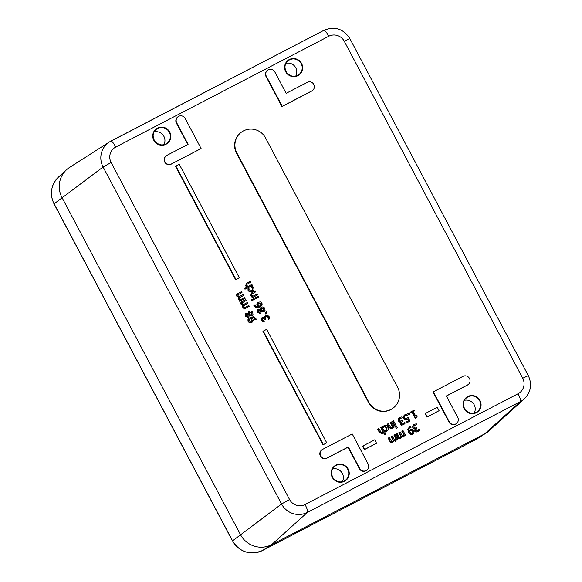 <?xml version="1.0" encoding="UTF-8"?>
<svg xmlns="http://www.w3.org/2000/svg" width="582" height="582" viewBox="0 0 582 582"><rect width="100%" height="100%" fill="white"/><g stroke="black" fill="none" stroke-linecap="round" stroke-linejoin="round"><path stroke-width="0.87" d="M312.512 90.508L312.185 90.756A4.867 4.758 -127.4 0 1 311.508 91.185L281.921 106.571L265.996 76.482A4.867 4.758 -127.4 0 1 267.262 70.415L267.582 70.175A4.867 4.758 -127.4 0 1 274.769 71.841L286.148 93.331L307.274 82.346A4.867 4.758 -127.4 0 1 312.512 90.508A4.867 4.758 -127.4 0 1 311.828 90.938L282.248 106.324L266.316 76.235A4.867 4.758 -127.4 0 1 267.582 70.175M201.103 148.534L171.195 164.16A4.867 4.758 -127.4 0 1 165.965 155.998L166.285 155.75A4.867 4.758 -127.4 0 1 166.969 155.321L188.095 144.329L176.717 122.838A4.867 4.758 -127.4 0 1 177.99 116.771A4.867 4.758 -127.4 0 1 185.171 118.437L201.103 148.534L171.523 163.92A4.867 4.758 -127.4 0 1 166.285 155.75M187.746 144.511L176.397 123.086A4.867 4.758 -127.4 0 1 177.67 117.018L177.99 116.771M468.19 384.535A4.867 4.758 -127.4 0 1 467.506 384.964L446.379 395.956L457.758 417.447A4.867 4.758 -127.4 0 1 456.484 423.514L456.164 423.761A4.867 4.758 -127.4 0 1 448.984 422.088L433.052 391.999L462.952 376.365A4.867 4.758 -127.4 0 1 468.19 384.535L467.863 384.782A4.867 4.758 -127.4 0 1 467.186 385.211L446.409 396.015M366.893 470.111L366.565 470.358A4.867 4.758 -127.4 0 1 359.385 468.692L348.007 447.194L326.873 458.187A4.867 4.758 -127.4 0 1 321.642 450.024L321.962 449.777A4.867 4.758 -127.4 0 1 322.646 449.348L352.226 433.961L368.159 464.05A4.867 4.758 -127.4 0 1 366.893 470.111A4.867 4.758 -127.4 0 1 359.705 468.445L348.327 446.954L327.2 457.939A4.867 4.758 -127.4 0 1 321.962 449.777M261.034 306.43L259.739 307.281L256.509 308.002L254.189 306.241L253.868 305.412L255.062 304.713L255.36 305.71C255.985 306.881 257.099 307.158 258.684 306.547L257.455 305.361L257.149 303.819L258.481 302.174L260.518 301.934L261.965 303.142L262.155 304.975L260.059 307.034L256.837 307.754L254.509 305.994L254.189 305.164M258.357 306.794L257.128 305.601L256.822 304.066L258.153 302.422M263.602 311.923L261.558 311.414L260.569 313.203L257.688 312.061L258.313 309.093L260.489 309.304L261.529 307.201C262.846 306.656 263.922 307.049 264.759 308.38L265.05 310.337L264.279 311.443L263.602 311.923L261.238 311.661M260.241 313.451L260.867 313.014L260.241 313.451L257.368 312.301L257.993 309.34M260.169 309.544L261.209 307.449M267.022 313.036L265.407 313.953L265.145 312.599L266.44 311.93L267.022 313.036L265.727 313.705L265.145 312.599M264.352 321.308L263.391 321.81L262.031 320.231L261.645 318.58L262.569 317.321L264.752 317.801L264.766 316.615L265.763 315.488L267.611 315.298L269.131 316.673L269.706 318.769L268.753 319.263L268.375 317.132L267.444 316.288L266.192 316.455L265.428 317.379L265.945 318.929L265.196 319.322L263.159 318.209L262.613 318.951L262.853 319.896L264.352 321.308L263.071 322.057L261.704 320.478L261.325 318.827L262.249 317.561M264.497 318.012L264.446 316.863L265.443 315.735M269.706 318.769L268.426 319.511L268.055 317.379L267.123 316.535L265.734 316.775M265.945 318.929L264.875 319.569L262.831 318.456L263.159 318.209L262.613 318.951M241.981 292.55L238.009 294.805L238.031 295.714L239.304 296.587L243.065 294.608L243.531 295.481L239.558 297.729L239.58 298.639L240.824 299.504L244.615 297.533L245.08 298.406L240.002 301.047L239.544 300.174L240.104 299.883L238.656 298.835L238.816 297.031L237.107 295.911L236.969 294.608L238.176 293.423L241.523 291.684L241.981 292.55L237.689 295.052M243.531 295.481L239.231 297.977M245.08 298.406L239.682 301.287L239.544 300.174M239.784 300.13L238.336 299.083L238.496 297.278L236.787 296.158L236.641 294.848L237.856 293.67M246.186 300.494L242.214 302.742L242.243 303.659L243.509 304.532L247.277 302.553L247.736 303.418L243.763 305.674L243.785 306.583L245.029 307.449L248.82 305.477L249.285 306.343L244.207 308.984L243.749 308.118L244.309 307.827L242.861 306.779L243.021 304.975L241.312 303.855L241.174 302.545L242.381 301.367L245.728 299.628L246.186 300.494L241.894 302.989M247.736 303.418L243.443 305.914M249.285 306.343L243.887 309.231L243.749 308.118M243.989 308.074L242.541 307.027L242.701 305.223L240.992 304.102L240.846 302.793L242.061 301.607M251.54 315.968L249.503 315.466L248.514 317.255L245.633 316.106L246.259 313.145L248.434 313.349L249.474 311.254C250.791 310.708 251.868 311.101 252.697 312.432L252.995 314.382L252.224 315.495L251.54 315.968L249.183 315.713M248.187 317.503L248.812 317.066L248.187 317.503L245.313 316.353L245.939 313.392M248.114 313.596L249.154 311.494M412.485 434.492L410.972 434.405L408.891 432.237L408.106 428.963L409.815 426.679L410.63 426.373L411.096 427.261L410.114 427.537C408.928 428.192 408.673 429.298 409.357 430.862L410.514 429.647L412.034 429.378L413.693 430.753L413.977 432.812L412.485 434.492L410.652 434.652L408.571 432.484L407.786 429.21L409.488 426.926M411.096 427.261L409.583 427.901M409.037 431.109L410.186 429.894M417.272 430.986L418.967 429.261L419.484 430.236L417.949 431.575L416.319 431.924L415.039 430.971L415.439 428.716L414.297 428.745L413.147 427.719L412.929 425.857L414.253 424.351L416.326 423.82L416.843 424.795L414.442 425.304M417.629 431.822L418.531 431.204L415.992 432.171L414.719 431.218L415.119 428.963L413.969 428.985L412.827 427.959L412.602 426.104L413.933 424.598M416.843 424.795L414.289 425.442M414.413 425.369L413.911 426.039L414.108 427.304L415.039 428.09L416.574 427.603L416.974 428.367L416.181 428.869M393.287 407.953L392.966 408.193A16.551 16.187 -127.4 0 1 368.552 402.518L236.539 153.204A16.551 16.187 -127.4 0 1 240.861 132.58L241.188 132.34A16.551 16.187 -127.4 0 1 265.603 138.007L397.608 387.328A16.551 16.187 -127.4 0 1 393.287 407.953A16.551 16.187 -127.4 0 1 368.872 402.278L236.867 152.957A16.551 16.187 -127.4 0 1 241.188 132.34M326.742 442.829L323.039 444.83L262.955 331.347L263.275 331.107L266.658 329.347L326.742 442.829L323.359 444.59L263.275 331.107M239.34 277.76L235.637 279.767L175.553 166.285L175.873 166.037L179.256 164.277L239.34 277.76L235.965 279.52L175.873 166.037M376.547 443.237L364.39 449.639L362.571 446.205L362.892 445.958L374.728 439.803L376.547 443.237L364.71 449.391L362.892 445.958M439.097 410.71L426.941 417.105L425.122 413.671L425.442 413.424L437.271 407.269L439.097 410.71L427.261 416.865L425.442 413.424M400.096 437.693L400.94 436.442L398.896 432.608L399.216 432.361L400.067 431.917L402.395 435.962L403.442 435.86M402.977 436.202L403.813 434.965L401.769 431.109L402.948 430.418L405.676 435.583L404.825 436.027L404.526 435.46L403.515 436.893L401.718 436.689L400.634 438.392L399.339 438.501L396.335 433.859L397.193 433.415L399.514 437.46L400.569 437.358M405.676 435.583L404.337 435.962M403.195 437.14L403.77 436.733L401.391 436.937M400.314 438.632L399.019 438.748L397.819 437.504L396.015 434.107L396.335 433.859M392.29 441.76L393.134 440.501L391.082 436.667L391.402 436.42L392.261 435.976L394.581 440.021L395.636 439.919M395.163 440.261L396 439.032L393.963 435.176L395.134 434.485L397.87 439.643L397.019 440.087L396.713 439.519L395.709 440.952L393.905 440.749L392.828 442.451L391.533 442.56L390.326 441.316L388.529 437.919L389.387 437.475L391.708 441.52L392.763 441.418M397.87 439.643L396.531 440.021M395.382 441.2L395.956 440.792L393.585 440.996M392.508 442.698L391.213 442.807L390.005 441.563L388.209 438.166L388.529 437.919M414.5 410.863L413.271 411.503L415.708 416.115L416.938 415.475L417.272 416.108L416.385 417.789L415.679 418.152L412.398 411.954L411.198 412.58L410.827 411.881L414.129 410.164L414.5 410.863L413.3 411.569M416.385 417.789L415.359 418.4L412.078 412.202L410.877 412.827L410.827 411.881M409.91 414.035L408.506 414.842L407.807 413.526L408.135 413.278L409.219 412.718L409.91 414.035L408.826 414.595L408.135 413.278M408.404 420.881L407.465 419.105L405.079 419.855L403.501 418.553L403.224 416.588L404.526 415.046M407.342 415.25L405.254 415.606L404.497 416.537L404.752 417.832L405.654 418.625L408.178 417.505L410.055 421.048L406.345 422.983L405.923 422.176L408.76 420.699L407.786 418.865L405.399 419.607L403.828 418.305L403.544 416.341L404.846 414.806L406.825 414.275L407.342 415.25L404.861 415.897M410.055 421.048L406.025 423.223L405.923 422.176M402.846 424.052L404.541 422.321L405.057 423.296L403.515 424.642L401.886 424.991L400.605 424.031L401.005 421.775L399.863 421.804L398.721 420.779L398.495 418.916L399.827 417.418L401.893 416.879L402.409 417.854L400.009 418.371M403.195 424.882L404.097 424.263L401.565 425.238L400.285 424.278L400.685 422.023L399.543 422.052L398.394 421.026L398.175 419.164L399.499 417.665M402.409 417.854L399.856 418.502M399.979 418.429L399.478 419.105L399.674 420.364L400.605 421.157L402.14 420.67L402.548 421.433L401.747 421.935M396.306 426.017L395.127 426.708L392.399 421.543L392.719 421.295L393.57 420.851L396.306 426.017L395.447 426.461L392.719 421.295M397.295 427.748L396 428.498L395.847 427.348L396.815 426.846L397.295 427.748L396.32 428.25L395.847 427.348M391.344 427.806L392.326 426.497L390.289 422.641L391.46 421.95L394.196 427.115L393.337 427.559L393.039 426.984L391.875 428.505L389.249 427.37L387.481 424.023L388.332 423.58L390.668 427.588L391.868 427.435M394.196 427.115L393.017 427.806L392.835 427.457M391.555 428.752L392.173 428.316L391.555 428.752L388.929 427.617L387.154 424.271L387.481 424.023M386.674 430.207L387.11 427.494L384.615 426.33L383.436 427.741L382.92 426.766L384.2 425.58L386.259 425.355L387.99 427.035L388.398 429.385L387.496 430.695L385.029 431.604L384.513 430.629L386.921 430.047M386.353 430.454L386.783 427.741L384.156 426.657M383.487 427.712L383.116 427.988L382.6 427.013L383.88 425.828M381.872 432.732L382.854 431.429L380.81 427.566L381.988 426.882L385.793 434.063L384.935 434.507L383.56 431.909L382.403 433.43L379.777 432.302L378.002 428.949L378.86 428.505L381.195 432.521L382.389 432.361M385.793 434.063L384.615 434.754L383.363 432.382M382.083 433.677L382.694 433.248L382.083 433.677L379.457 432.55L377.682 429.196L378.002 428.949M251.591 322.559L252.421 321.999L249.554 322.799L248.107 321.591L247.903 319.744L249.001 318.325L250.333 317.452L253.57 316.732L255.884 318.492L256.204 319.322L255.331 319.78L255.032 318.783C254.356 317.576 253.25 317.299 251.715 317.947L252.944 319.132L253.25 320.667L251.919 322.312L249.874 322.552L248.427 321.344L248.223 319.503L249.322 318.078M256.204 319.322L255.011 320.02L254.712 319.023C254.036 317.816 252.93 317.539 251.395 318.194M258.597 297.118L253.199 300.006L253.061 298.886L258.139 296.253L258.597 297.118L253.526 299.759L253.061 298.886M252.712 300.254L251.497 300.959L251.3 299.73L252.188 299.264L252.712 300.254L251.824 300.712L251.3 299.73M255.774 291.793L251.839 294.055L251.89 295.059L253.206 296.078L257.004 294.106L257.462 294.972L252.384 297.613L251.926 296.747L252.493 296.449L250.958 295.249L252.021 292.637L255.316 290.92L255.774 291.793L251.519 294.303M257.462 294.972L252.064 297.86L251.926 296.747M252.166 296.696L250.631 295.496L251.7 292.884M251.861 290.476L252.959 287.995L251.533 286.773L252.493 286.279L253.701 287.588L253.97 289.669L252.013 291.618L249.685 291.975L248.07 290.593L247.976 288.628L248.936 288.126L249.147 289.982L252.384 290.142M252.217 290.265L252.639 288.243L251.242 287.072L251.533 286.773M250.675 282.154L246.732 284.416L246.783 285.42L248.107 286.439L251.897 284.467L252.362 285.34L245.298 289.014L244.833 288.141L247.386 286.817L245.851 285.617L246.921 282.998L250.216 281.288L250.675 282.154L246.412 284.663M252.362 285.34L244.971 289.254L244.833 288.141M247.066 287.057L245.531 285.864L246.601 283.245M342.325 481.685A8.759 8.57 52.6 0 0 332.562 468.91M474.185 413.104A8.759 8.57 52.6 0 0 464.414 400.329M163.884 144.678A8.759 8.57 52.6 0 0 154.121 131.896M295.743 76.097A8.759 8.57 52.6 0 0 285.98 63.314M518.06 393.745A7.784 1.593 62.5 0 1 520.439 401.587A19.381 18.959 52.6 0 0 524.338 398.874L489.353 430.6A23.36 22.851 -127.4 0 1 484.646 433.874L271.649 544.657A23.36 22.851 -127.4 0 1 240.439 534.582L61.998 197.567A23.36 22.851 -127.4 0 1 69.636 167.376L109.438 141.95A19.381 18.959 52.6 0 0 103.101 166.998L111.126 162.516A11.596 11.342 -127.4 0 1 115.774 147.035L328.772 36.251A11.596 11.342 -127.4 0 1 344.268 41.257L522.709 378.264A11.596 11.342 -127.4 0 1 518.06 393.745L305.055 504.529A11.596 11.342 -127.4 0 1 289.567 499.523L111.126 162.516M246.062 283.579L246.921 282.998M253.003 290.949L250.005 291.728L248.398 290.353L247.976 288.628M251.169 293.212L252.021 292.637M251.06 321.642L251.991 320.566L250.74 318.529L251.06 318.281L252.312 320.318L251.38 321.395L249.169 320.966L249.096 319.904L251.06 318.281M250.74 318.529L249.678 319.103M251.78 321.148L251.38 321.395M382.192 432.491L383.174 431.182L381.13 427.326M386.732 431.218L385.349 431.357L384.833 430.382M383.116 426.395L384.2 425.58M391.664 427.559L392.646 426.25L390.609 422.394M403.697 423.332L404.483 422.35M399.012 417.971L399.827 417.418M402.548 421.433L401.9 421.804M401.922 421.834L401.478 423.456L402.227 424.023L403.486 423.601M403.166 423.805L404.017 423.085M404.083 415.33L404.846 414.806M392.61 441.512L393.454 440.254L391.402 436.42M395.491 440.014L396.327 438.784L394.283 434.929M400.423 437.453L401.267 436.194L399.216 432.361M403.297 435.954L404.134 434.725L402.089 430.869M418.131 430.265L418.916 429.29M413.446 424.911L414.253 424.351M416.974 428.367L416.326 428.745M416.356 428.774L415.912 430.396L416.661 430.956L417.92 430.534M417.6 430.738L418.451 430.018M409.917 431.968L409.706 431.524L410.71 430.52L411.7 430.309L412.798 431.269L412.412 433.488L411.358 433.539L409.917 431.968M412.092 433.736L412.471 431.517L411.379 430.556L410.252 430.847M408.877 427.312L409.815 426.679M409.801 430.142L410.514 429.647M247.597 316.63L248.463 314.025L247.917 316.382L246.302 315.764L246.746 314.04L248.463 314.025M248.143 314.273L246.404 314.302M250.988 315.073L251.7 313.014L249.649 312.454M249.743 312.396L252.021 312.774L251.308 314.826L249.445 314.797L249.794 312.323M245.64 313.582L246.259 313.145M248.805 311.719L249.474 311.254M241.501 301.956L242.381 301.367M237.296 294.012L238.176 293.423M261.936 317.757L262.569 317.321M265.057 315.975L265.763 315.488M259.652 312.578L260.518 309.973L259.972 312.338L258.357 311.719L258.801 309.995L260.518 309.973M260.198 310.221L258.459 310.25M263.042 311.021L263.755 308.969L261.704 308.402M261.798 308.351L264.075 308.722L263.362 310.781L261.5 310.744L261.849 308.271M257.695 309.529L258.313 309.093M260.86 307.667L261.529 307.201M260.372 305.645L260.903 303.768L258.473 303.462M258.692 303.338L261.223 303.52L261.296 304.582L259.332 306.205L258.313 305.172L258.081 304.168L258.619 303.331M257.651 302.735L258.481 302.174M456.484 423.514A4.867 4.758 -127.4 0 1 449.304 421.848L433.372 391.751M262.482 550.521A5.842 1.2 -117.5 0 0 262.497 550.507L475.501 439.723A5.842 1.2 -117.5 0 0 475.501 439.723A5.842 1.2 -117.5 0 0 475.516 439.716A22.443 21.949 -127.4 0 0 477.175 438.755L486.37 432.884A23.36 22.851 -127.4 0 1 484.646 433.874L271.649 544.657A23.36 22.851 -127.4 0 1 240.439 534.582L61.998 197.567A23.36 22.851 -127.4 0 1 66.654 169.66A23.36 22.851 -127.4 0 1 71.36 166.387M336.047 465.498A8.759 8.57 -127.4 0 1 345.461 480.194A8.759 8.57 -127.4 0 1 333.333 478.44A8.759 8.57 -127.4 0 1 336.047 465.498M335.93 465.105A9.152 8.948 52.6 0 0 335.465 480.805A9.152 8.948 52.6 0 0 349.229 473.646A9.152 8.948 52.6 0 0 335.93 465.105M467.783 396.524A9.152 8.948 52.6 0 0 467.324 412.223A9.152 8.948 52.6 0 0 481.081 405.065A9.152 8.948 52.6 0 0 467.783 396.524M289.349 59.51A9.152 8.948 52.6 0 0 288.883 75.209A9.152 8.948 52.6 0 0 302.647 68.058A9.152 8.948 52.6 0 0 289.349 59.51M157.489 128.091A9.152 8.948 52.6 0 0 157.024 143.79A9.152 8.948 52.6 0 0 170.788 136.632A9.152 8.948 52.6 0 0 157.489 128.091M467.899 396.917A8.759 8.57 -127.4 0 1 477.32 411.612A8.759 8.57 -127.4 0 1 465.193 409.859A8.759 8.57 -127.4 0 1 467.899 396.917M157.606 128.484A8.759 8.57 -127.4 0 1 167.027 143.179A8.759 8.57 -127.4 0 1 154.892 141.426A8.759 8.57 -127.4 0 1 157.606 128.484M289.465 59.902A8.759 8.57 -127.4 0 1 298.879 74.605A8.759 8.57 -127.4 0 1 286.751 72.845A8.759 8.57 -127.4 0 1 289.465 59.902M328.772 36.251A7.784 1.593 62.5 0 0 323.898 30.322L109.438 141.95A19.381 18.959 52.6 0 1 110.871 141.12A7.784 1.593 62.5 0 1 110.893 141.106L323.898 30.322A7.784 1.593 62.5 0 1 323.898 30.322C334.745 25.986 343.402 28.744 349.862 38.594L344.268 41.257M522.709 378.264L528.303 375.601L349.862 38.594M110.893 141.106A7.784 1.593 62.5 0 1 115.774 147.035M305.055 504.529A7.784 1.593 62.5 0 1 307.434 512.371L520.439 401.587L484.646 433.874L475.516 439.716L262.518 550.499A22.443 21.949 -127.4 0 1 232.538 540.809L54.097 203.802A22.443 21.949 -127.4 0 1 58.571 176.993L66.654 169.66M289.567 499.523L281.543 504.005A19.381 18.959 52.6 0 0 307.434 512.371L271.649 544.657L262.518 550.499A5.842 1.2 -117.5 0 1 262.497 550.507C249.969 555.512 239.959 552.311 232.465 540.896L281.543 504.005L103.101 166.998L54.024 203.882C49.441 193.806 50.954 184.843 58.571 176.993M345.461 480.194C341.561 483.009 337.524 482.42 333.341 478.433C330.576 473.442 331.071 469.39 334.825 466.277M477.32 411.612C473.421 414.428 469.376 413.838 465.193 409.852C462.435 404.861 462.93 400.809 466.677 397.695M167.027 143.179C163.127 145.995 159.082 145.405 154.899 141.419C152.135 136.428 152.63 132.376 156.383 129.262M298.879 74.605C294.979 77.413 290.942 76.824 286.759 72.837C283.994 67.854 284.489 63.802 288.243 60.681M524.338 398.874C530.944 392.064 532.261 384.309 528.303 375.601M54.024 203.882L232.465 540.896M477.175 438.755L475.501 439.723"/></g></svg>
